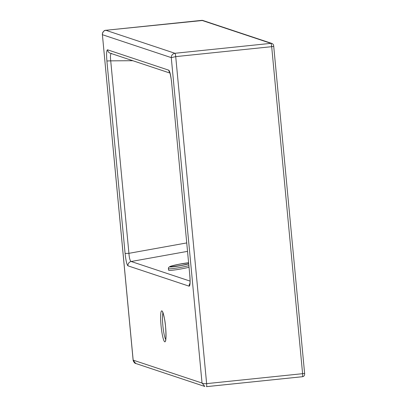 <?xml version="1.0" encoding="UTF-8"?>
<svg xmlns="http://www.w3.org/2000/svg" width="407" height="407" viewBox="0 0 407 407"><rect width="100%" height="100%" fill="white"/><g stroke="black" fill="none" stroke-linecap="round" stroke-linejoin="round"><path stroke-width="0.61" d="M111.503 53.388C110.45 53.643 110.19 56.13 110.724 60.846L106.899 60.994C106.339 53.917 106.553 50.188 107.54 49.807A3.994 3.948 108.4 0 0 110.211 53.19L169.978 73.077M132.809 60.709L110.724 60.846L128.922 253.327C129.284 258.119 130.037 260.846 131.176 261.498A3.994 3.948 108.4 0 0 127.961 265.827C126.831 264.738 125.875 260.622 125.097 253.469L106.899 60.994M107.54 49.807L168.752 70.177A3.994 3.948 108.4 0 0 169.785 72.497M186.737 242.923L128.922 253.327L125.097 253.469M168.752 70.177C169.877 71.261 170.833 75.381 171.617 82.529L189.764 274.974C190.13 279.975 190.161 282.972 189.865 283.969M171.617 82.529L189.764 274.974M189.962 283.394A3.994 3.948 108.4 0 0 189.169 286.197L127.961 265.827M171.271 57.626C171.367 55.23 172.593 53.785 174.949 53.286L270.925 43.351L201.821 20.355L105.845 30.291C103.505 30.795 102.355 32.265 102.401 34.707L133.13 360.21L135.729 363.476L204.813 386.467L202.035 383.048C202.681 383.618 204.212 383.811 206.629 383.628L302.599 373.687L271.688 46.678L175.717 56.619L171.271 57.626L102.401 34.707L133.165 360.129L202.035 383.048L171.271 57.626M206.517 386.64L302.437 376.709A3.195 0.448 -95.9 0 0 302.462 376.714L206.486 386.65A3.195 0.448 -95.9 0 1 206.461 386.645L206.486 386.65A3.195 0.448 -95.9 0 0 206.629 383.628L175.717 56.619A3.195 0.448 -95.9 0 0 174.949 53.286L105.845 30.291A3.195 0.448 -95.9 0 0 105.815 30.286L105.815 30.286A3.195 0.448 -95.9 0 0 105.789 30.296M188.884 265.664A12.78 0.956 169.6 0 1 176.404 268.086A12.78 0.956 169.6 0 1 168.503 268.762A12.78 0.956 169.6 0 1 168.366 268.656L168.651 270.223A12.78 0.956 -10.4 0 0 168.793 270.329A12.78 0.956 -10.4 0 0 189.036 267.267M162.973 312.871A13.98 1.964 -95.9 0 0 162.942 326.383A13.98 1.964 -95.9 0 0 165.741 339.606M164.784 341.824A15.578 2.193 84.1 0 1 161.045 325.59A15.578 2.193 84.1 0 1 161.859 310.867A15.578 2.193 84.1 0 1 165.598 327.101A15.578 2.193 84.1 0 1 164.784 341.824M189.81 275.005C190.374 282.087 190.161 285.816 189.169 286.197M187.535 251.358L131.176 261.498L190.074 281.1M302.462 376.714A3.195 0.448 -95.9 0 0 302.599 373.687L304.639 373.346C304.751 375.386 304.029 376.506 302.462 376.714M304.609 373.326L273.728 46.337L271.688 46.678A3.195 0.448 -95.9 0 0 270.925 43.351A2.396 2.366 -71.6 0 1 271.907 43.457C273.051 43.91 273.657 44.872 273.728 46.337L273.702 46.322M271.907 43.457L202.803 20.462A2.396 2.366 -71.6 0 0 201.821 20.355A3.195 0.448 -95.9 0 0 201.791 20.35A3.195 0.448 -95.9 0 0 201.765 20.36M168.366 268.656L168.615 267.435L170.324 266.341L177.111 264.621L188.609 262.744A11.182 0.834 -10.4 0 0 175.809 264.906A11.182 0.834 -10.4 0 0 169.77 266.895A11.182 0.834 -10.4 0 0 177.406 266.193A11.182 0.834 -10.4 0 0 188.721 263.899M188.711 263.807A10.384 0.778 169.6 0 1 178.062 266.025A10.384 0.778 169.6 0 1 170.548 266.743A10.384 0.778 169.6 0 1 176.557 264.809A10.384 0.778 169.6 0 1 188.619 262.846M169.678 72.243C169.5 70.274 171.708 80.744 171.571 82.499M135.729 363.476C135.078 363.588 134.259 362.729 133.262 360.902L133.13 360.21M102.35 34.564L102.33 34.142C103.078 31.502 104.238 30.215 105.815 30.286L202.803 20.462M162.927 312.22L162.546 311.991C162.881 313.375 162.215 309.366 164.214 317.531C166.534 327.014 165.97 343.05 165.501 340.552L165.685 340.349M171.342 266.794L180.962 265.517L188.711 263.797"/></g></svg>
